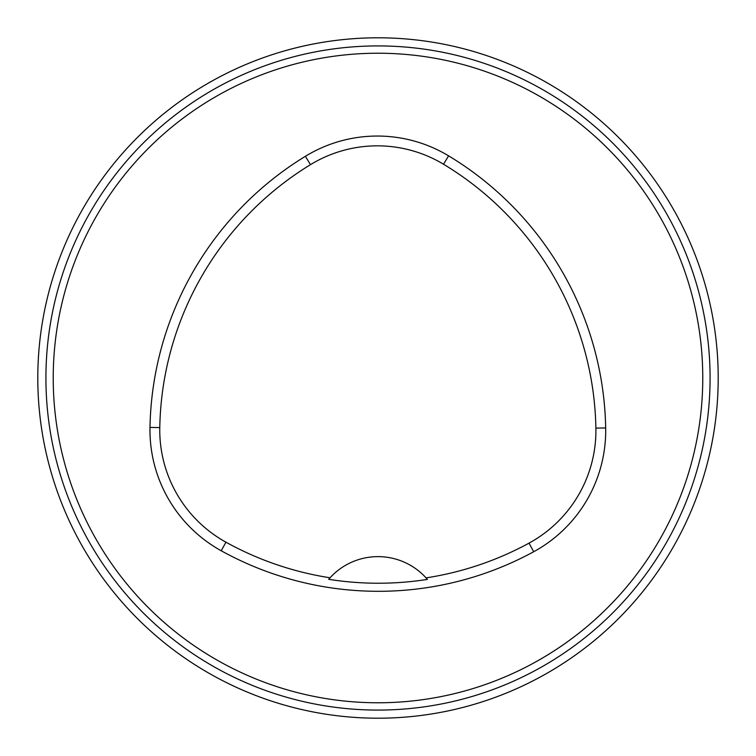 <?xml version="1.0" encoding="UTF-8"?>
<svg xmlns="http://www.w3.org/2000/svg" width="756" height="756" viewBox="0 0 756 756"><rect width="100%" height="100%" fill="white"/><g stroke="black" fill="none" stroke-linecap="round" stroke-linejoin="round"><path stroke-width="1.13" d="M149.99 427.405A324.778 324.778 0 0 1 305.386 156.294A138.027 138.027 0 0 1 448.591 155.849A324.778 324.778 0 0 1 605.679 427.943A138.027 138.027 0 0 1 533.698 551.738A324.778 324.778 0 0 1 221.215 550.765A138.027 138.027 0 0 1 149.99 427.405L159.781 427.584A314.978 314.978 0 0 1 310.489 164.647A128.236 128.236 0 0 1 443.536 164.241A314.978 314.978 0 0 1 595.889 428.123A128.236 128.236 0 0 1 529.02 543.139A314.978 314.978 0 0 1 426.053 577.877A64.959 64.959 0 0 1 427.405 579.408L426.053 577.877A64.959 64.959 0 0 0 330.032 577.782L328.68 579.313A316.698 316.698 0 0 0 427.405 579.408M328.68 579.313A64.959 64.959 0 0 1 330.032 577.782A314.978 314.978 0 0 1 225.949 542.194A128.236 128.236 0 0 1 159.781 427.584M53.222 378A324.778 324.778 0 0 1 540.389 96.74A324.778 324.778 0 0 1 540.389 659.26A324.778 324.778 0 0 1 53.222 378M378 45.918A332.082 332.082 0 0 0 90.408 544.037A332.082 332.082 0 0 0 665.592 544.037A332.082 332.082 0 0 0 378 45.918M378 37.8A340.2 340.2 0 0 1 672.623 548.1A340.2 340.2 0 0 1 83.377 548.1A340.2 340.2 0 0 1 378 37.8M310.489 164.647L305.386 156.294M443.536 164.241L448.591 155.849M595.889 428.123L605.679 427.943M529.02 543.139L533.698 551.738M225.949 542.194L221.215 550.765"/></g></svg>
